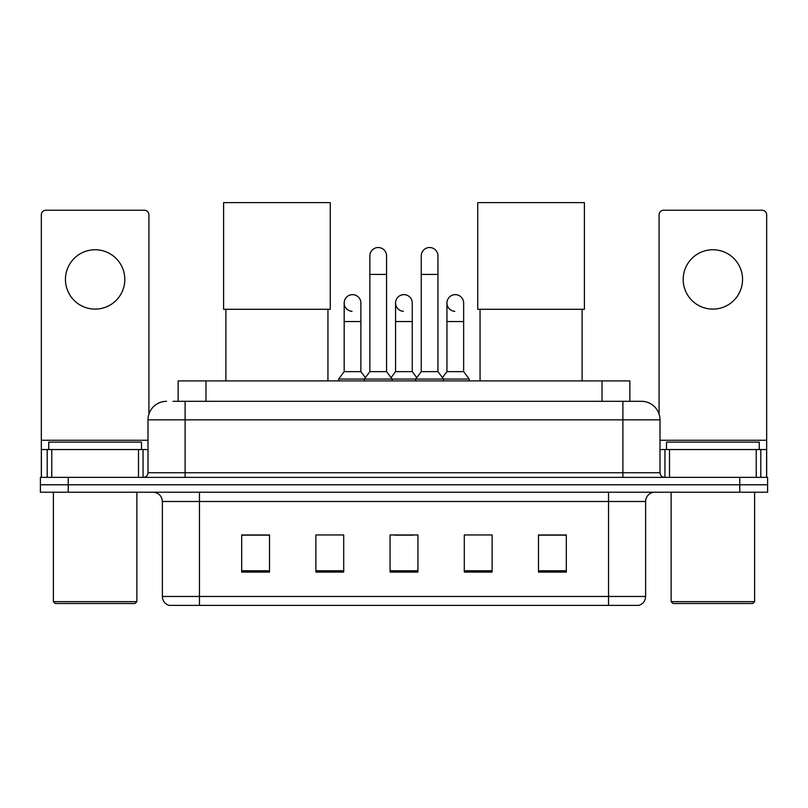 <?xml version="1.0" encoding="UTF-8"?>
<svg xmlns="http://www.w3.org/2000/svg" width="808" height="808" viewBox="0 0 808 808"><rect width="100%" height="100%" fill="white"/><g stroke="black" fill="none" stroke-linecap="round" stroke-linejoin="round"><path stroke-width="1.21" d="M178.154 401.313L178.154 380.901L629.846 380.901L629.846 401.313M173.468 401.313L634.957 401.313M173.043 401.313L185.103 401.313L185.103 419.857L147.995 419.857L147.995 472.731A4.636 4.636 0 0 1 143.359 477.366M166.549 401.313A18.554 18.554 0 0 0 147.995 419.857M641.451 401.313A18.554 18.554 0 0 1 660.005 419.857L622.897 419.857L622.897 401.313L641.168 401.313M660.005 419.857L660.005 472.731C660.277 475.548 661.823 477.094 664.641 477.366M68.225 477.366L40.4 477.366L40.4 484.79L68.225 484.79L40.4 484.79L40.4 492.213L68.225 492.213L68.225 484.79L739.775 484.79L68.225 484.79L68.225 477.366L739.775 477.366L739.775 484.79L767.6 484.79L739.775 484.79L739.775 492.213L68.225 492.213M739.775 492.213L767.6 492.213L767.6 477.366L739.775 477.366M645.622 596.466C645.37 600.91 643.148 603.879 638.946 605.374L608.525 605.374L608.525 596.466L645.622 596.466L645.622 501.485A9.272 9.272 0 0 1 654.904 492.213M608.525 605.374L169.054 605.374A9.272 9.272 0 0 1 162.378 596.466L162.378 501.485C161.822 495.849 158.732 492.759 153.096 492.213M566.317 572.074L566.317 534.967L538.492 534.967L538.492 572.074L566.317 572.074M492.112 572.074L492.112 534.967L464.287 534.967L464.287 572.074L492.112 572.074M269.508 572.074L269.508 534.967L241.683 534.967L241.683 572.074L269.508 572.074M343.713 572.074L343.713 534.967L315.888 534.967L315.888 572.074L343.713 572.074M417.918 572.074L417.918 534.967L390.082 534.967L390.082 572.074L417.918 572.074M162.378 596.466L199.475 596.466L199.475 605.374L186.931 605.374M591.84 605.374L216.16 605.374M394.627 535.159L413.181 535.159M269.508 535.159L241.683 535.159M566.317 535.159L538.492 535.159M95.122 249.753A29.684 29.684 0 0 0 65.448 279.427A29.684 29.684 0 0 0 95.122 309.111A29.684 29.684 0 0 0 124.806 279.427A29.684 29.684 0 0 0 95.122 249.753M138.491 477.366L138.491 449.541L51.763 449.541L51.763 477.366M148.924 414.07L148.924 214.867A4.636 4.636 0 0 0 144.289 210.232L45.965 210.232A4.636 4.636 0 0 0 41.329 214.867L41.329 449.541L51.763 449.541M138.491 449.541L147.995 449.541M41.329 477.366L41.329 449.541M135.007 603.515L55.237 603.515L53.389 601.657L136.865 601.657L135.007 603.515M53.389 492.213L53.389 601.657M136.865 492.213L136.865 601.657M141.501 449.541L141.501 442.117L48.753 442.117L48.753 449.541M225.907 309.292L225.907 380.901M327.937 309.292L327.937 380.901M223.594 202.626L330.26 202.626L330.26 309.292L223.594 309.292L223.594 202.626M480.063 309.292L480.063 380.901M582.093 309.292L582.093 380.901M477.74 202.626L584.406 202.626L584.406 309.292L477.74 309.292L477.74 202.626M369.862 274.417L386.557 274.417L386.557 371.63L369.862 371.63L369.862 255.873A8.353 8.353 0 0 1 378.74 247.541A8.353 8.353 0 0 1 386.557 255.873A8.353 8.353 0 0 0 378.74 247.541M369.862 371.63L364.297 379.053L364.297 380.901M386.557 371.63L392.122 379.053L338.613 379.053L338.613 380.901M421.251 371.63L421.251 274.417L437.946 274.417L437.946 371.63L421.251 371.63L415.686 379.053L392.122 379.053L392.122 380.901M421.251 274.417L421.251 255.873A8.353 8.353 0 0 1 430.129 247.541A8.353 8.353 0 0 1 437.946 255.873A8.353 8.353 0 0 0 430.129 247.541M437.946 371.63L443.511 379.053L415.686 379.053L415.686 380.901M463.641 371.63L463.641 321.544L446.945 321.544L446.945 371.63L463.641 371.63L469.206 379.053L443.511 379.053L443.511 380.901M351.995 311.322A8.353 8.353 0 0 1 344.178 302.99A8.353 8.353 0 0 1 353.046 294.657A8.353 8.353 0 0 1 360.873 302.99L360.873 321.544L344.178 321.544L344.178 302.99M360.873 321.544L360.873 371.63L344.178 371.63L344.178 321.544M344.178 371.63L338.613 379.053M360.873 371.63L365.368 377.629M403.384 311.322A8.353 8.353 0 0 1 395.556 302.99A8.353 8.353 0 0 1 404.434 294.657A8.353 8.353 0 0 1 412.252 302.99L412.252 321.544L395.556 321.544L395.556 302.99M412.252 321.544L412.252 371.63L395.556 371.63L395.556 321.544M395.556 371.63L391.062 377.629M412.252 371.63L416.756 377.629M454.773 311.322A8.353 8.353 0 0 1 446.945 302.99A8.353 8.353 0 0 1 455.813 294.657A8.353 8.353 0 0 1 463.641 302.99L463.641 321.544M446.945 371.63L442.451 377.629M469.206 379.053L469.206 380.901M712.878 249.753A29.684 29.684 0 0 0 683.194 279.427A29.684 29.684 0 0 0 712.878 309.111A29.684 29.684 0 0 0 742.552 279.427A29.684 29.684 0 0 0 712.878 249.753M756.237 477.366L756.237 449.541L669.509 449.541L669.509 477.366M766.671 477.366L766.671 449.541L766.671 477.366M756.237 449.541L766.671 449.541L766.671 214.867A4.636 4.636 0 0 0 762.035 210.232L663.711 210.232A4.636 4.636 0 0 0 659.075 214.867L659.075 414.07M660.005 449.541L669.509 449.541M752.763 603.515L672.993 603.515L671.135 601.657L754.611 601.657L752.763 603.515M671.135 492.213L671.135 601.657M754.611 492.213L754.611 601.657M759.247 449.541L759.247 442.117L666.499 442.117L666.499 449.541M205.979 401.313L205.979 380.901M602.021 401.313L602.021 380.901M185.103 477.366L185.103 472.731L660.005 472.731M147.995 472.731L185.103 472.731L185.103 419.857L622.897 419.857L622.897 477.366M608.525 492.213L608.525 501.485L162.378 501.485M645.622 501.485L608.525 501.485L608.525 596.466L199.475 596.466L199.475 492.213M417.918 570.781L390.082 570.781M343.713 570.781L315.888 570.781M269.508 570.781L241.683 570.781M492.112 570.781L464.287 570.781M566.317 570.781L538.492 570.781M147.995 440.269L41.329 440.269M143.056 449.541L143.056 477.366M41.4 449.541L41.4 477.366M47.197 477.366L47.197 449.541M766.671 440.269L660.005 440.269M766.6 477.366L766.6 449.541M760.803 449.541L760.803 477.366M664.944 477.366L664.944 449.541M386.557 274.417L386.557 255.873M437.946 274.417L437.946 255.873M446.945 321.544L446.945 302.99"/></g></svg>
